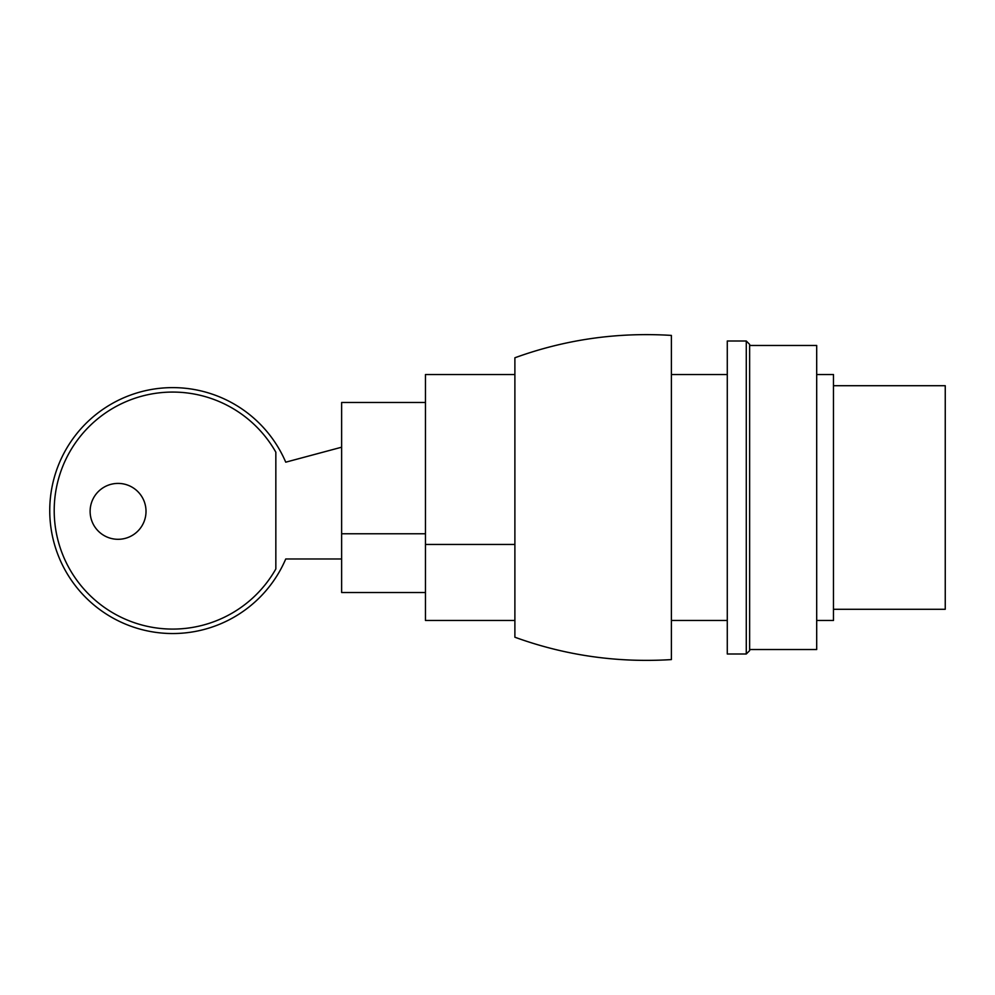 <?xml version="1.0" encoding="UTF-8"?>
<svg xmlns="http://www.w3.org/2000/svg" width="995" height="995" viewBox="0 0 995 995"><rect width="100%" height="100%" fill="white"/><g stroke="black" fill="none" stroke-linecap="round" stroke-linejoin="round"><path stroke-width="1.49" d="M749.633 345.476L816.696 345.476L816.696 649.524L749.633 649.524L816.696 649.524L816.696 345.476L749.633 345.476L749.633 649.524M746.275 341.011L749.633 344.357L749.633 650.643L749.633 344.357L749.633 650.643L749.633 344.357L746.275 341.011L727.283 341.011L746.275 341.011L746.275 653.989L749.633 650.643L746.275 653.989L727.283 653.989L746.275 653.989M727.283 653.989L727.283 341.011L727.283 653.989M671.389 374.543L727.283 374.543L671.389 374.543M727.283 620.457L671.389 620.457L727.283 620.457M671.389 335.414L671.389 659.586L671.389 335.414C617.447 332.044 565.284 339.494 514.888 357.777L514.888 637.223C565.284 655.506 617.447 662.956 671.389 659.586C617.447 662.956 565.284 655.506 514.888 637.223L514.888 357.777C565.284 339.494 617.447 332.044 671.389 335.414M514.888 620.457L425.462 620.457L425.462 544.452L514.888 544.452L425.462 544.452L425.462 374.543L514.888 374.543M425.462 544.452L425.462 398.684L425.462 402.49L341.633 402.49L341.633 533.78L425.462 533.78L341.633 533.78L341.633 413L341.633 447.203L285.739 462.178A122.957 122.957 0 0 0 97.473 413.323A122.957 122.957 0 0 0 97.473 607.833A122.957 122.957 0 0 0 285.739 558.979L341.633 558.979L285.739 558.979A122.957 122.957 0 0 1 97.473 607.833A122.957 122.957 0 0 1 97.473 413.323A122.957 122.957 0 0 1 285.739 462.178L341.633 447.203M425.462 592.51L341.633 592.51L341.633 533.78M118.069 539.302A27.947 27.947 0 0 0 146.016 511.355A27.947 27.947 0 0 0 118.069 483.408A27.947 27.947 0 0 0 90.122 511.355A27.947 27.947 0 0 0 118.069 539.302A27.947 27.947 0 0 1 90.122 511.355A27.947 27.947 0 0 1 118.069 483.408A27.947 27.947 0 0 1 146.016 511.355A27.947 27.947 0 0 1 118.069 539.302M275.839 568.966L275.839 452.19A118.517 118.517 0 0 0 96.789 419.579A118.517 118.517 0 0 0 96.789 601.577A118.517 118.517 0 0 0 275.839 568.966A118.517 118.517 0 0 1 96.789 601.577A118.517 118.517 0 0 1 96.789 419.579A118.517 118.517 0 0 1 275.839 452.19L275.839 568.966A118.517 118.517 0 0 1 96.789 601.577A118.517 118.517 0 0 1 96.789 419.579A118.517 118.517 0 0 1 275.839 452.19M816.696 374.543L833.474 374.543L833.474 620.457L816.696 620.457L833.474 620.457L833.474 374.543L816.696 374.543M833.474 385.724L945.25 385.724L945.25 609.276L833.474 609.276L945.25 609.276L945.25 385.724L833.474 385.724"/></g></svg>
